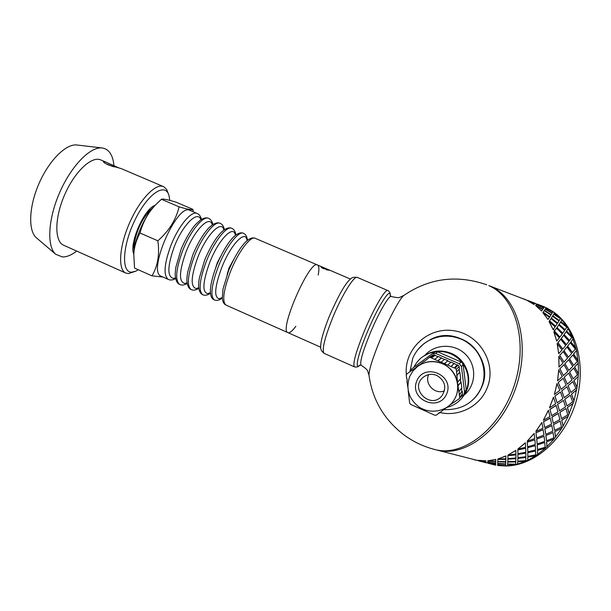 <?xml version="1.0" encoding="UTF-8"?>
<svg xmlns="http://www.w3.org/2000/svg" width="611" height="611" viewBox="0 0 611 611"><rect width="100%" height="100%" fill="white"/><g stroke="black" fill="none" stroke-linecap="round" stroke-linejoin="round"><path stroke-width="0.92" d="M133.794 255.375L133.84 253.916C134.26 239.596 144.914 215.24 155.087 205.342L156.042 204.41M163.038 277.073L151.948 275.844C157.791 266.175 159.761 254.489 157.852 240.803C168.995 231.004 176.067 219.677 179.084 206.831C187.753 209.374 192.389 210.23 192.992 209.405L193.206 211.78M197.086 213.445L189.998 210.413C177.373 202.386 146.892 272.055 161.197 276.256L161.327 276.317M192.992 209.405L175.953 202.126C167.483 199.576 162.641 198.628 161.441 199.278L157.355 203.127C148.962 211.185 143.18 221.136 140.011 232.997C136.077 240.429 134.008 247.738 133.817 254.924L134.542 268.084L151.948 275.844M140.011 232.997L157.852 240.803M161.441 199.278L179.084 206.831M208.649 218.394L208.603 218.371C203.18 215.385 190.151 231.317 182.613 250.815C175.869 269.344 174.899 280.564 179.68 284.482L179.794 284.527M220.197 223.336L220.159 223.313C214.935 220.411 202.065 236.465 194.466 256.001C187.669 274.56 186.569 285.757 191.159 289.583L191.274 289.637M231.806 228.3L231.768 228.285C226.75 225.459 214.033 241.635 206.388 261.218C199.53 279.807 198.3 290.973 202.699 294.716L202.806 294.769M243.468 233.287L243.438 233.272C238.618 230.538 226.07 246.836 218.371 266.457C211.444 285.077 210.092 296.213 214.293 299.879L214.392 299.925M289.011 332.697C290.729 332.262 293.005 330.139 295.831 326.327M318.209 275.042C319.301 269.184 319.049 265.823 317.468 264.953C309.953 259.026 278.593 330.719 287.865 332.605L320.729 347.224M197.154 213.476L197.109 213.453C191.487 210.39 178.305 226.192 170.813 245.66C164.13 264.151 163.282 275.401 168.254 279.395L168.376 279.448M113.982 165.993C113.012 155.125 109.086 149.115 102.205 147.969L76.917 144.998C66.118 143.547 49.117 160.319 39.035 183.476C28.87 206.594 28.022 230.622 36.339 237.755L36.744 238.107M113.218 166.604L106.795 164.214M114.471 166.948L105.627 163.588M168.758 194.825L166.734 189.601L163.954 186.813L121.115 168.567L108.239 164.878C104.955 163.343 103.328 162.236 103.351 161.564L105.871 162.091L119.275 168.101M102.205 147.969C90.466 146.35 71.334 165.734 59.702 192.45C47.979 219.128 46.642 246.516 55.7 254.26L62.414 256.948C66.736 257.048 71.502 255.085 76.703 251.083M105.871 162.091L100.846 159.952C91.803 155.668 74.771 171.485 64.69 194.695C54.486 217.852 54.356 241.269 63.559 245.202L63.796 245.309M163.534 186.607C155.759 182.857 139.774 199.438 129.532 222.984C119.191 246.485 117.778 269.665 125.729 273.025L128.402 273.606L135.619 271.246M169.843 200.408L168.972 195.467C165.276 182.063 147.732 193.679 135.138 219.662C122.376 245.515 121.093 272.712 131.686 272.17L135.863 271.139L138.307 269.764M155.186 205.25L154.4 205.594C143.936 209.817 129.585 242.62 133.504 253.351L133.832 254.306M560.218 421.078L553.49 424.569L554.597 430.365L561.417 426.982L560.218 421.078L553.581 424.645M553.291 423.179L559.882 419.566L558.294 413.334L551.901 417.107L553.291 423.179L551.901 417.107M551.641 415.64L557.98 411.822L556.079 405.376L549.953 409.317L551.641 415.64L549.953 409.317M557.675 404.421L559.531 410.852L557.568 404.383L563.457 400.365L557.568 404.383M559.951 412.433L561.494 418.642L559.852 412.372L566.015 408.507L559.852 412.372M562.991 426.035L561.746 420.093L563.082 426.111L561.593 428.349L554.735 431.672L555.498 437.064L553.864 439.095L546.562 441.868L546.937 446.595L545.119 448.298L537.489 450.414L537.581 454.378L535.633 455.714L527.782 457.089L527.698 460.236L525.681 461.168L517.723 461.748L517.578 464.047L515.554 464.559L507.611 464.314L507.504 465.758L505.518 465.842L497.698 464.78L497.713 465.513L505.503 465.987L497.675 464.918M554.987 396.188L557.171 402.794L554.872 396.149L560.47 392.041L554.872 396.149M549.617 407.781L555.689 403.802L553.459 397.181L549.51 407.72L553.566 397.211M557.171 402.794L562.891 398.716L560.47 392.041M559.531 410.852L565.534 406.895L563.457 400.365M561.494 418.642L567.764 414.846L566.015 408.507M552.955 311.755L545.928 308.196L546.318 307.707L553.024 311.633L560.615 318.255L567.107 326.664L572.293 336.692L576.547 350.5L578.296 363.148L578.464 373.749L577.097 387.305L574.012 400.816L568.07 416.343L561.746 420.093M569.192 413.823L567.382 407.468L573.087 403.443M573.905 400.785L571.468 394.156L576.501 390.009M576.983 387.298L573.882 380.569L578.212 376.46M578.342 373.772L574.561 367.096L578.182 363.178M577.968 360.589L573.515 354.143L576.433 350.561M575.89 348.148L570.789 342.061L573.049 338.945M572.186 336.768L566.496 331.177L568.154 328.642M567.008 326.763L560.791 321.776L561.921 319.904M560.531 318.362L553.856 314.062L554.544 312.924M544.516 306.943L537.168 304.049L544.21 307.234L544.516 306.943L544.149 307.356L543.294 306.966M535.121 303.331L527.713 300.406L535.121 303.331L534.686 303.72L533.716 303.27M369.013 375.375L368.991 375.215C372.435 399.938 384.266 419.956 404.482 435.284C413.815 442.036 424.095 446.824 435.33 449.65C463.253 456.959 500.188 428.815 514.225 385.518C528.546 342.313 515.653 297.106 489.052 285.749L491.076 286.528C517.7 297.893 530.631 343.054 516.333 386.19C502.318 429.418 465.383 457.509 437.43 450.185L436.109 449.849M540.872 305.477L546.219 307.799M495.842 465.055L489.442 463.65M554.597 430.365L553.49 424.569M554.398 394.515L556.942 383.555L559.821 390.353L554.398 394.515L557.056 383.563M544.638 427.379L543.561 421.613L544.638 427.379M544.722 427.463L551.603 424.057L550.267 418.023L543.561 421.613M543.355 420.208L548.373 410.287L550.015 416.572L543.355 420.208L548.472 410.34M564.854 399.342L566.993 405.895L564.747 399.311L570.269 395.218L564.747 399.311M561.799 390.994L564.274 397.685L561.685 390.971L566.909 386.816L561.685 390.971M568.138 385.77L570.926 392.506L568.024 385.762L572.866 381.608L568.024 385.762M558.301 382.517L561.135 389.306L558.187 382.509L563.105 378.331L558.187 382.509M564.251 377.285L567.398 384.082L564.136 377.293L568.658 373.145L564.136 377.293M569.712 372.122L573.179 378.881L569.597 372.137L573.729 368.074L569.597 372.137M557.553 380.806L558.729 369.815L562.288 376.62L557.553 380.806L558.851 369.8M559.92 368.769L563.426 375.582L559.798 368.784L564.006 364.706L559.798 368.784M564.976 363.705L568.803 370.434L564.862 363.728L568.673 359.757L564.862 363.728M569.544 358.794L573.691 365.409L569.429 358.833L572.851 355.014L569.429 358.833M558.996 367.066L558.782 356.366L563.021 363.018L558.996 367.066L558.897 356.328M559.791 355.358L563.976 362.025L559.676 355.396L563.174 351.562L559.676 355.396M563.968 350.638L568.467 357.152L563.854 350.691L566.962 347.04L563.854 350.691M567.665 346.17L572.469 352.494L567.55 346.231L570.284 342.802L567.55 346.231M558.706 353.7L557.125 343.596L562.021 349.943L558.706 353.7L557.24 343.535M557.958 342.656L562.8 349.026L557.843 342.718L560.654 339.281L557.843 342.718M561.28 338.471L566.42 344.612L561.173 338.54L563.617 335.347L561.173 338.54M564.152 334.599L569.582 340.487L564.045 334.683L566.137 331.758L564.045 334.683M556.705 341.091L553.826 331.857L559.34 337.761L556.705 341.091L553.933 331.773M554.49 331.032L559.844 337.035L554.383 331.109L556.552 328.191L554.383 331.109M557.026 327.519L562.762 333.163L556.919 327.611L558.752 324.983L556.919 327.611M559.141 324.388L565.137 329.719L559.05 324.487L560.562 322.18L559.05 324.487M553.085 329.581L549.014 321.462L555.093 326.793L553.085 329.581L549.113 321.363M549.518 320.775L555.552 326.137L549.426 320.867L551.015 318.568L549.426 320.867M551.343 318.064L557.614 323.089L551.259 318.163L552.543 316.2L551.259 318.163M552.81 315.78L559.286 320.454L552.726 315.887L553.734 314.275L552.726 315.887M547.983 319.469L542.858 312.664L549.426 317.33L547.983 319.469L542.95 312.549M543.232 312.129L549.747 316.842L543.148 312.244L544.225 310.64L543.148 312.244M551.16 314.65L544.447 310.312L551.16 314.65L552.054 313.222L545.195 309.197L544.447 310.312M552.894 311.847L545.883 308.211L545.356 308.96L552.245 312.908L552.588 312.343M552.245 312.908L545.356 308.96M541.567 310.999L535.641 305.531L542.53 309.586L541.567 310.999L535.641 305.531M543.385 308.356L542.667 309.395L535.748 305.424L542.744 309.273L543.385 308.356M544.042 307.478L543.538 308.143L536.473 304.568L543.607 308.02L544.042 307.478M534.564 303.835L533.991 304.477L527.354 300.559L534.564 303.835M544.111 307.348L535.083 303.415M527.408 300.444L488.999 285.658M495.75 464.459L487.983 463.123L495.788 465.116L495.75 464.459L492.26 463.833M476.435 460.175L472.883 459.266M485.905 461.931L478.1 460.587L486.012 462.619L485.905 461.931L482.278 461.282M495.742 464.276L495.735 463.329L487.868 462.252L487.945 463.016L495.742 464.276M505.618 464.345L497.705 463.543L497.675 464.711L505.526 465.697L505.618 464.345L497.698 463.688M485.882 461.748L485.806 460.77L478.069 460.343L485.882 461.748M495.735 463.039L495.758 461.649L487.792 460.992L487.83 462.183L495.735 463.039M497.736 462.458L497.751 461.763L505.748 462.145L497.751 461.763M507.749 462.153L507.634 464.039L507.741 462.015L515.745 461.977L507.741 462.015M487.777 460.816L495.796 459.419L495.765 461.389L487.777 460.816L495.796 459.556M497.812 459.564L497.766 461.481L497.805 459.426L505.862 459.388L497.805 459.426M507.871 459.289L507.779 461.626L507.856 459.151L515.883 458.701L507.856 459.151M517.884 458.502L517.777 461.252L517.861 458.372L525.834 457.517L517.861 458.372M497.82 459.029L505.893 455.928L505.877 458.769L497.82 459.029L505.916 456.066M507.932 455.867L507.886 458.647L507.901 455.73L515.936 454.867L507.901 455.73M517.929 454.569L517.899 457.761L517.899 454.439L525.85 453.179L517.899 454.439M527.812 452.782L527.828 456.371L527.774 452.659L535.61 451.017L527.774 452.659M535.801 431.442L541.85 422.484L542.965 428.288L535.801 431.442L541.942 422.56M507.932 455.111L515.837 450.353L515.936 454.034L507.932 455.111L515.875 450.475M517.853 450.078L517.929 453.713L517.815 449.956L525.712 448.306L517.815 449.956M527.652 447.81L527.797 451.835L527.606 447.695L535.358 445.679L527.606 447.695M537.26 445.098L537.497 449.482L537.199 444.991L544.714 442.524L537.199 444.991M517.822 449.116L525.33 442.784L525.659 447.267L517.822 449.116L525.384 442.906M527.209 441.165L534.09 433.42L534.762 438.606L527.209 441.165L534.159 433.52M536.626 437.934L535.916 432.68L536.626 437.934L543.958 435.07L543.103 429.586L535.916 432.68M545.76 434.322L544.875 428.777L545.76 434.322L552.856 431.183L551.794 425.439L544.875 428.777M527.301 442.326L527.598 446.756L527.247 442.211L534.885 439.836L527.247 442.211M536.756 439.172L537.176 443.953L536.687 439.065L544.126 436.376L536.687 439.065M545.936 435.643L546.517 440.745L545.86 435.544L553.07 432.557L545.86 435.544M568.07 416.343L561.837 420.162M568.169 416.404L563.082 426.111M561.593 428.349L554.735 431.672M561.677 428.426L555.498 437.064M554.819 431.756L555.575 437.155M546.517 440.745L553.787 437.904L553.07 432.557M551.886 425.516L544.951 428.869M537.176 443.953L544.668 441.417L544.126 436.376M543.187 429.678L535.992 432.779M527.598 446.756L535.282 444.548L534.885 439.836M558.393 413.395L552 417.176M550.358 418.1L543.653 421.689M556.186 405.429L550.053 409.37M553.864 439.095L546.562 441.868M553.94 439.194L546.937 446.595M546.631 441.974L546.998 446.702M537.497 449.482L545.119 447.29L544.775 442.631M527.797 451.835L535.572 449.994L535.358 445.679M517.929 453.713L525.834 452.247L525.712 448.306M545.119 448.298L537.489 450.414M545.18 448.413L537.581 454.378M537.543 450.528L537.627 454.508M527.828 456.371L535.679 454.912L535.61 451.017M517.899 457.761L525.85 456.692L525.85 453.179M507.886 458.647L515.905 457.975L515.936 454.867M535.633 455.714L527.782 457.089M535.679 455.837L527.698 460.236M527.812 457.219L527.721 460.373M517.777 461.252L525.743 460.587L525.834 457.517M507.779 461.626L515.776 461.366L515.883 458.701M497.766 461.481L505.771 461.641L505.862 459.388M495.758 461.649L487.784 461.129M525.681 461.168L517.723 461.748M525.704 461.297L517.578 464.047M517.746 461.885L517.586 464.184M507.634 464.039L515.6 464.2L515.745 461.977M497.751 461.901L497.705 463.375L505.648 463.948L505.748 462.145M495.727 463.176L495.75 461.794M495.735 463.329L487.845 462.397M476.328 460.144L478.115 460.495M515.554 464.559L507.611 464.314M515.554 464.696L507.504 465.758M507.604 464.452L507.497 465.895M495.72 464.413L495.72 463.466M486.012 462.619L485.89 462.076M470.134 458.555L476.465 460.182M486.188 462.664L487.998 463.023M486.058 462.695L479.643 461.145M495.788 465.116L495.727 464.597M495.811 465.192L492.489 464.429M485.867 461.885L485.806 460.77M478.046 460.48L485.791 460.915M531.463 301.857L535.366 303.507M533.991 304.477L534.633 303.705M536.932 304.095L536.534 304.438M543.462 308.234L536.412 304.576L535.816 305.301M541.598 305.752L544.569 306.921M545.99 308.074L553.024 311.633M549.747 316.842L550.908 315.055L544.225 310.64M525.674 299.65L521.046 297.992M554.62 312.809L553.856 314.062M553.94 313.947L560.615 318.255M559.286 320.454L560.379 318.659L553.734 314.275M557.614 323.089L558.981 320.951L552.543 316.2M555.552 326.137L557.232 323.67L551.015 318.568M534.06 304.354L527.415 300.429M562.005 319.797L560.791 321.776M560.875 321.669L567.107 326.664M565.137 329.719L566.741 327.244L560.562 322.18M562.762 333.163L564.694 330.375L558.752 324.983M559.951 336.959L562.235 333.889L556.552 328.191M568.253 328.55L566.496 331.177M566.596 331.086L572.293 336.692M569.582 340.487L571.781 337.425L566.137 331.758M566.42 344.612L568.986 341.289L563.617 335.347M562.8 349.026L565.733 345.475L560.654 339.281M573.156 338.868L570.789 342.061M570.895 341.984L575.997 348.087M572.469 352.494L575.333 348.942L570.284 342.802M568.467 357.152L571.705 353.402L566.962 347.04M563.976 362.025L567.611 358.107L563.174 351.562M576.547 350.5L573.515 354.143M573.63 354.09L578.082 360.551M573.691 365.409L577.242 361.506L572.851 355.014M568.803 370.434L572.751 366.401L568.673 359.757M563.426 375.582L567.764 371.457L564.006 364.706M578.296 363.148L574.561 367.096M574.684 367.074L578.464 373.749M573.179 378.881L577.448 374.764L573.729 368.074M567.398 384.082L572.056 379.912L568.658 373.145M561.135 389.306L566.183 385.129L563.105 378.331M578.327 376.445L573.882 380.569M573.996 380.569L577.097 387.305M570.926 392.506L575.898 388.344L572.866 381.608M564.274 397.685L569.635 393.545L566.909 386.816M576.616 390.024L571.468 394.156M571.575 394.179L574.012 400.816M566.993 405.895L572.644 401.839L570.269 395.218M573.194 403.474L567.382 407.468M567.489 407.506L569.292 413.876M321.302 267.435L322.493 267.771M327.542 269.902L328.267 270.222M323.807 268.695L325.197 268.962M322.463 268.046L322.57 267.587L327.412 269.23L328.978 270.207L326.182 269.695L327.572 269.611M322.211 267.664L322.425 267.152L324.189 267.977L322.57 267.587M321.142 267.244L322.425 267.152M327.672 269.566L322.829 268.336L321.264 266.931M326.961 269.955L327.114 269.573M325.38 268.977L325.579 268.496M323.738 268.672L323.929 268.176M323.349 268.535L323.509 268.122M322.952 268.382L323.104 267.977M322.478 268.168L322.654 267.733M255.192 238.305C252.969 237.389 250.441 238.023 247.615 240.184C245.53 242.063 245.324 241.857 240.933 247.539C236.426 254.039 232.31 261.745 228.59 270.673L223.007 289.018L222.274 298.115C222.58 301.712 223.817 304.034 225.978 305.08C221.93 301.551 223.412 290.431 230.416 271.719C238.191 252.015 250.609 235.571 255.192 238.305L317.468 264.953C309.953 259.026 278.593 330.719 287.865 332.605L226.093 305.126M553.528 328.978L554.559 331.109M380.76 338.334C389.535 317.407 400.258 297.672 403.917 295.38L400.098 297.175C399.311 297.916 396.356 297.702 391.246 296.518L391.246 296.518C389.146 294.815 378.713 312.763 370.319 332.903C362.575 351.944 359.528 362.713 361.185 365.225L361.185 365.225C365.538 368.166 367.715 370.167 367.7 371.244L368.991 375.215C368.937 369.747 372.863 357.458 380.76 338.334M439.523 412.478C458.357 417.038 479.261 406.789 486.723 388.986C497.522 365.118 480.567 334.813 454.454 330.826C428.471 326.19 403.84 348.912 406.33 374.604M406.689 377.583L407.125 379.927M470.294 401.946C475.106 398.227 478.772 393.599 481.285 388.054L481.422 387.741C495.995 358.153 459.449 323.784 430.732 339.388L424.087 343.497L418.504 348.904M488.8 285.581L491.076 286.528C517.7 297.893 530.631 343.054 516.333 386.19C502.318 429.418 465.383 457.509 437.43 450.185L474.228 459.602M428.861 340.526C439.378 335.019 450.261 334.515 461.504 339.021C481.17 346.903 490.343 372.595 479.826 390.628L479.139 391.819M455.187 368.043L456.272 369.479L459.151 366.524L458.097 365.134L455.187 368.043L454.34 367.982L431.435 357.977L430.786 357.42L434.452 354.854L432.741 355.037L429.113 357.55M459.151 366.524L459.449 368.891L456.577 371.923L456.272 369.479M427.158 359.108L424.477 361.399L429.029 357.603L430.786 357.42M424.263 361.109L418.13 366.058M418.268 365.958C425.852 360.971 433.955 360.192 442.578 363.621C451.147 367.715 456.188 374.421 457.685 383.739L456.577 371.923M462.176 394.66L462.512 393.415L459.029 398.868L449.253 405.467M459.739 397.242L457.685 383.739C458.387 390.001 456.967 395.699 453.446 400.831L452.911 401.557M439.393 412.57L436.544 415.068L434.78 415.236L410.714 404.444L409.653 403.016L408.163 390.566M438.568 413.609L446.488 407.514M407.247 380.867L406.216 375.475L406.903 373.863L411.486 370.61M406.918 381.111L407.774 387.053M417.244 366.715L408.614 372.611M434.452 354.854L435.177 355.174L431.534 357.74M410.462 371.32L411.806 368.8L432.183 353.769L435.574 353.402L437.797 351.86L435.704 351.661L432.374 353.639M437.797 351.86L461.099 362.002L459.335 363.751L435.574 353.402M460.236 397.349L463.222 395.187L465.597 392.14M461.099 362.002L462.237 362.804L463.138 364.714L466.231 389.757L464.574 392.071L464.055 394.324M464.574 392.071L461.42 366.516L463.138 364.714M459.335 363.751L461.42 366.516M465.719 391.964L466.231 389.757M413.922 367.234C416.06 362.819 419.146 359.207 423.186 356.389L429.143 353.28L435.704 351.661M436.453 351.577C441.379 351.134 446.137 351.89 450.735 353.861C455.317 355.877 459.144 358.856 462.237 362.804M462.687 363.408C468.668 372.145 469.806 381.379 466.117 391.116M465.819 391.804L463.734 395.607C459.648 401.641 454.065 405.559 446.977 407.377M447.916 364.874L451.055 362.071L457.173 365.034M454.072 363.682L451.033 366.539M458.097 365.134L457.387 364.82L454.447 367.723M457.013 375.467L459.525 372.359L456.661 375.505M459.525 372.359L459.136 369.22M459.877 372.328L460.663 378.637L457.83 381.982M458.273 385.526L461.091 382.066L457.914 385.556M460.747 382.104L460.358 378.996M461.091 382.066L461.824 387.901L459.021 391.544M459.464 395.088L461.901 391.368L459.113 395.126M461.901 391.368L461.519 388.298M462.252 391.338L462.512 393.415M455.119 401.236L454.416 402.191M447.267 406.995L446.679 407.766M419.108 365.011L416.228 367.012M438.125 356.725L435.078 355.396L431.435 357.977M444.434 359.474L438.354 356.557L434.818 359.169M441.47 357.909L438.034 360.566M441.371 358.138L437.927 360.811M444.617 363.438L447.855 360.681L444.663 359.291L441.318 362.002M447.855 360.681L444.51 363.69M447.748 360.925L450.834 362.27M454.179 363.43L451.139 366.279M444.449 390.864C434.956 394.95 424.217 383.876 428.639 374.627M436.834 375.452C445.205 380.714 446.908 387.496 441.929 395.813C430.786 410.012 409.072 388.795 423.026 377.445C427.181 374.146 431.786 373.481 436.834 375.452M424.194 355.732C432.718 350.37 441.761 349.591 451.323 353.379C467.186 359.757 473.853 381.088 464.245 394.882L463.489 395.974M458.166 357.557L462.58 362.048M463.734 363.621L464.184 364.293M133.572 242.529L134.122 250.655M134.519 247.99C134.084 243.209 135.252 237.175 138.01 229.881C141.813 220.579 146.151 213.965 151.039 210.047M152.727 207.946L146.403 213.071M212.345 224.901C209.856 214.499 194.604 229.606 186.011 251.969C179.122 271.322 178.702 281.816 184.751 283.458L187.103 282.824M223.87 230.095C221.808 219.25 206.61 234.464 197.857 257.147C190.899 276.523 190.349 286.987 196.192 288.537L198.743 287.743M205.602 257.72L205.113 259.011M235.441 235.342C233.83 224.008 218.692 239.329 209.764 262.348C202.737 281.755 202.05 292.188 207.694 293.647L210.459 292.646M220.594 256.429L217.279 262.822L215.805 267.427M247.043 240.65C245.92 228.774 230.843 244.194 221.732 267.587C214.637 287.017 213.812 297.412 219.25 298.779L222.236 297.549M233.44 260.003L229.018 267.946L227.155 274.415M200.859 219.761C197.972 209.764 182.666 224.749 174.227 246.813C167.406 266.136 167.116 276.668 173.364 278.395L175.525 277.906M544.516 307.05L546.211 307.814M518.258 458.326L517.853 458.395M361.238 365.248L359.658 365.172M437.43 450.185L434.016 449.314M332.926 317.086C341.664 295.839 353.288 276.791 356.893 277.341L357.374 277.44C353.952 276.806 351.44 277.547 349.82 279.67C345.123 283.779 338.433 295.64 329.749 315.253C322.295 333.774 320.645 342.832 320.722 346.109C320.24 348.858 321.386 351.279 324.151 353.364C321.6 350.294 324.525 338.196 332.926 317.086M324.227 353.402L354.456 366.875C352.509 364.064 355.839 352.058 364.431 330.864C373.313 309.517 384.487 290.118 387.489 290.408L357.374 277.44M354.517 366.906L354.456 366.875C356.725 367.379 358.535 366.791 359.879 365.095M359.826 365.111C354.349 370.793 357.893 354.288 367.379 331.888C378.018 306.256 390.834 286.292 390.2 295.587M409.897 371.717L412.784 358.138C415.969 350.851 420.994 345.169 427.868 341.083C438.568 335.218 449.696 334.591 461.259 339.204C480.979 347.109 490.175 372.878 479.627 390.956L478.612 392.69M424.958 355.266C435.04 343.657 454.737 343.222 465.758 354.571C476.985 365.729 476.137 385.426 464.039 395.18M416.862 380.806C424.614 362.109 454.836 375.33 446.641 393.996C438.675 412.7 408.736 399.273 416.862 380.806M442.41 363.759C456.669 369.51 462.367 388.963 453.293 401.037C447.916 409.714 432.779 415.274 419.513 407.361C408.82 399.266 405.559 388.955 409.714 376.429L412.998 370.9L417.618 366.424C425.294 361.147 433.558 360.261 442.41 363.759M409.775 376.353L413.036 370.869L417.618 366.424M133.84 253.916L133.817 254.924M155.087 205.342L157.355 203.127M179.726 284.497C177.404 283.535 175.953 280.938 175.365 276.73C175.052 274.881 175.227 271.666 175.899 267.076L180.909 249.846C184.95 239.344 192.373 227.773 195.665 224.405L199.996 220.357C203.455 217.974 206.327 217.31 208.595 218.371M179.68 284.482C181.75 285.52 184.255 285.184 187.203 283.451M212.872 224.55C212.17 221.289 210.742 219.227 208.603 218.371M191.205 289.606C188.906 288.621 187.508 286.063 186.997 281.938C186.714 280.082 186.928 276.852 187.638 272.254L192.74 255.008C196.192 246.638 200.125 239.329 204.525 233.081C209 227.368 209.458 227.315 211.734 225.352C215.08 222.962 217.883 222.282 220.151 223.313C222.358 224.229 223.756 226.375 224.344 229.759M191.159 289.583C193.313 290.637 195.864 290.217 198.819 288.323M202.737 294.739C200.507 293.754 199.163 291.294 198.705 287.353C198.43 285.65 198.644 282.519 199.346 277.959L204.632 260.202C208.191 251.602 212.208 244.125 216.676 237.778C221.159 232.065 221.472 232.165 223.672 230.248C226.841 227.956 229.537 227.3 231.76 228.277C234.028 229.255 235.395 231.5 235.861 235.021M202.699 294.716C204.937 295.777 207.534 295.266 210.505 293.181M214.331 299.894C210.574 298.397 206.854 291.821 216.584 265.426C220.258 256.582 224.359 248.937 228.888 242.498C233.356 236.808 233.455 237.137 235.533 235.273C238.58 232.99 241.215 232.325 243.422 233.272M214.293 299.879C216.684 300.933 219.334 300.314 222.267 298.031M247.417 240.344C247.096 236.671 245.767 234.319 243.438 233.272M161.197 276.256L168.308 279.418M168.254 279.395C170.255 280.426 172.722 280.159 175.655 278.585M201.447 219.387C200.607 216.202 199.163 214.224 197.109 213.453M36.339 237.755L55.7 254.26M63.559 245.202L125.729 273.025M480.055 461.244L478.276 460.786M489.862 463.749L488.105 463.306M486.15 462.802L482.026 461.748M493.841 464.772L491.802 464.253M476.297 460.282L474.205 459.747M535.289 303.323L532.204 302.14M525.804 299.673L524.238 299.069M552.84 311.534C577.013 327.58 586.843 366.638 575.677 402.878C564.572 439.141 534.396 466.178 505.251 465.987M317.468 264.953L350.477 279.082M486.776 284.802C457.081 274.507 429.464 278.028 403.917 295.38M479.627 391.292L481.285 388.054M387.886 290.462C389.757 291.775 390.536 293.501 390.223 295.632M390.131 295.441L391.239 296.518M444.136 409.599C460.312 410.088 472.143 403.879 479.627 390.956L479.826 390.628M462.237 394.569L459.457 398.425M423.026 377.445L423.583 376.987M463.734 395.607L464.245 394.882"/></g></svg>
